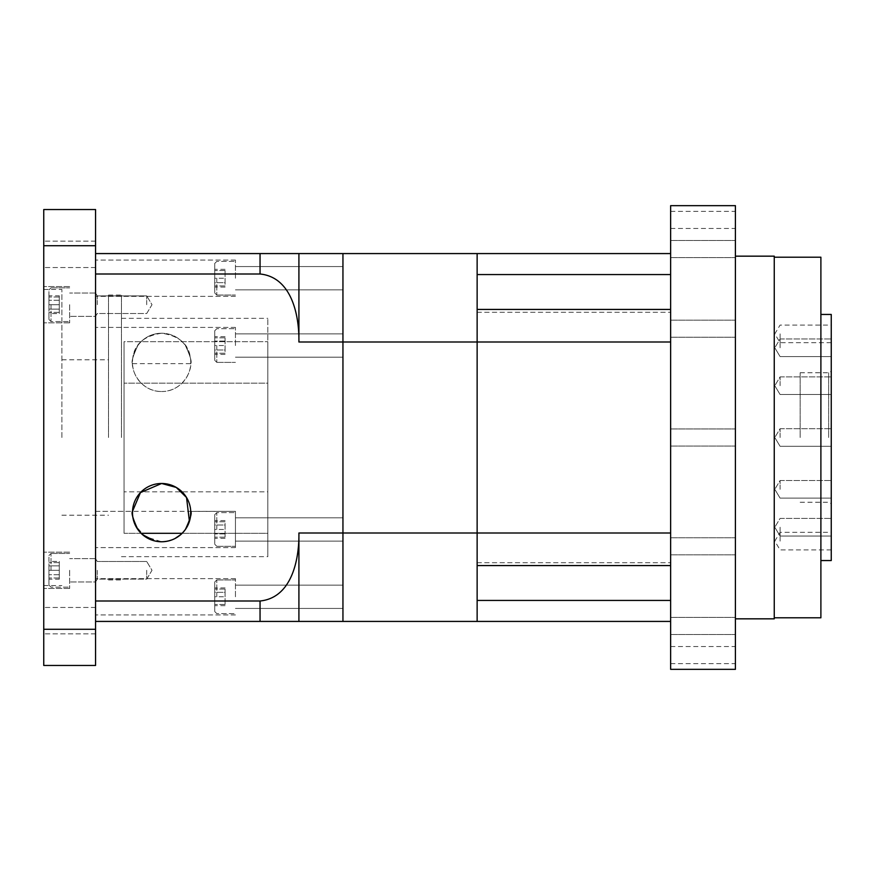 <?xml version="1.0" encoding="UTF-8"?>
<svg xmlns="http://www.w3.org/2000/svg" width="875" height="875" viewBox="0 0 875 875"><rect width="100%" height="100%" fill="white"/><g stroke="black" fill="none" stroke-linecap="round" stroke-linejoin="round"><path stroke-width="0.66" stroke-dasharray="4.38 3.28" d="M670.644 565.567L670.644 621.425L477.137 621.425L477.137 532.995L342.945 532.995L342.945 342.005L342.945 532.995L298.911 532.995L298.911 621.425L342.945 621.425L342.945 532.995L342.945 621.425L477.137 621.425L477.137 562.712L477.137 600.436L670.644 600.436L670.644 532.995L670.644 565.567L477.137 565.567L477.137 274.564L477.137 312.287L477.137 309.433L670.644 309.433L670.644 342.005L670.644 309.433M670.644 286.387L670.644 253.575L670.644 286.387M95.561 273.995L95.561 620.67L95.561 273.995L260.05 273.995C291.966 277.222 299.327 315.842 298.911 342.005L342.945 342.005L342.945 253.575L477.137 253.575L477.137 274.564L670.644 274.564M298.911 342.005L298.911 253.575L342.945 253.575L342.945 342.005L477.137 342.005L477.137 253.575L670.644 253.575M477.137 532.995L670.644 532.995L670.644 342.005L477.137 342.005L477.137 532.995M670.644 621.425L670.644 600.436M670.644 532.995L670.644 342.005M831.25 541.122L831.25 532.306L831.25 541.122M780.084 541.122L780.084 532.306L780.084 541.122M831.25 527.231L831.25 536.047L831.25 527.231M780.084 527.231L780.084 536.047L780.084 527.231M831.25 489.311L831.25 480.506L831.25 489.311M780.084 489.311L780.084 480.506L780.084 489.311M831.25 560.547L831.25 314.453M780.084 437.5L780.084 428.695L780.084 437.5M831.25 385.689L831.25 376.884L831.25 385.689M780.084 385.689L780.084 376.884L780.084 385.689M831.25 347.769L831.25 338.953L831.25 347.769M780.084 347.769L780.084 338.953L780.084 347.769M831.25 333.878L831.25 342.694L831.25 333.878M780.084 333.878L780.084 342.694L780.084 333.878M735.405 655.102L735.405 646.548L735.405 655.102M670.644 655.102L670.644 646.548L670.644 655.102M735.405 625.942L735.405 634.495L735.405 625.942M670.644 625.942L670.644 634.495L670.644 625.942M735.405 546.295L735.405 554.848L735.405 546.295M670.644 546.295L670.644 554.848L670.644 546.295M735.405 669.342L735.405 205.658M670.644 669.342L670.644 205.658M735.405 328.705L735.405 320.152L735.405 328.705M670.644 328.705L670.644 320.152L670.644 328.705M735.405 249.058L735.405 240.505L735.405 249.058M670.644 249.058L670.644 240.505L670.644 249.058M735.405 219.898L735.405 228.452L735.405 219.898M670.644 219.898L670.644 228.452L670.644 219.898M828.658 437.5L828.658 372.739L828.658 437.5M800.166 437.5L800.166 372.739L800.166 437.5M820.892 617.794L820.892 257.206M774.255 618.833L774.255 256.167M735.405 437.5L735.405 256.167L735.405 437.5M774.255 437.5L774.255 257.206L774.255 437.5M820.892 437.5L820.892 314.453L820.892 437.5M43.75 620.67L43.75 607.458L43.75 620.67M43.75 254.33L43.75 241.117L43.75 254.33M48.934 304.697L48.934 319.462L48.934 289.931L48.934 312.397L48.934 304.697L59.292 304.697L59.292 297.008L59.292 304.697L48.934 304.697M51.002 304.697L51.002 321.541L51.002 304.697M48.934 570.303L48.934 585.069L48.934 555.538L48.934 577.992L48.934 562.603L48.934 570.303L59.292 570.303L59.292 577.992L59.292 570.303L48.934 570.303M51.002 570.303L51.002 553.459L51.002 570.303M69.65 304.697L69.65 322.831L69.65 304.697M69.65 570.303L69.65 588.438L69.65 570.303M43.75 570.303L43.75 588.438L43.75 570.303M43.75 304.697L43.75 322.831L43.75 304.697M121.461 437.5L121.461 295.028L121.461 437.5M108.511 437.5L108.511 295.028L108.511 437.5M161.612 391.519C181.07 391.836 193.255 372.203 190.575 359.122C189.252 344.553 179.605 335.923 161.612 333.233C143.609 335.956 133.963 344.575 132.661 359.089C130.014 372.203 142.045 391.781 161.612 391.519A29.137 29.137 0 0 1 132.475 362.381A29.137 29.137 0 0 1 161.612 333.233C151.692 333.473 143.762 337.575 137.834 345.538C143.773 337.564 151.703 333.462 161.612 333.233C171.522 333.462 179.452 337.564 185.402 345.538C179.473 337.575 171.544 333.473 161.612 333.233A29.137 29.137 0 0 1 190.761 362.381A29.137 29.137 0 0 1 161.612 391.519M182.142 533.312L267.827 533.312L267.827 341.688L124.053 341.688L124.053 383.162L267.827 383.162L267.827 437.5L267.827 318.336L267.827 491.838L124.053 491.838L267.827 491.838L267.827 341.688L267.827 533.312L124.053 533.312L124.053 341.688L124.053 533.312L124.053 491.838L124.053 533.312L141.094 533.312M95.561 345.538L95.561 327.403L95.561 345.538M235.441 345.538L235.441 327.403L235.441 345.538M185.402 345.538C190.28 355.994 192.052 362.042 190.728 363.672C192.052 362.064 190.28 356.016 185.402 345.538C190.28 355.994 192.052 362.042 190.728 363.672C192.052 362.064 190.28 356.016 185.402 345.538M137.834 345.538C132.956 355.994 131.184 362.031 132.497 363.672C131.173 362.064 132.956 356.016 137.834 345.538C132.956 355.994 131.184 362.031 132.497 363.672C131.173 362.064 132.956 356.016 137.834 345.538M185.402 529.462L187.327 526.345M188.136 524.705L188.934 522.78M189.842 519.87L190.214 518.219M190.739 511.427L235.441 511.328L235.441 547.597L235.441 511.328L95.561 511.328L95.561 547.597L95.561 511.328L132.497 511.328L132.584 515.189M132.508 513.975L132.541 514.609M132.814 517.081L137.069 528.336M137.638 529.178L142.548 534.669M154.656 540.925L158.091 541.548M168.525 540.936L161.612 541.767L144.9 536.495L135.527 525.612M134.422 523.086L133.733 521.117M133.58 520.581L132.738 516.567M216.792 529.462L216.792 512.619L216.792 529.462M216.792 345.538L216.792 362.381L216.792 345.538M235.441 596.783L235.441 578.648L235.441 596.783M342.945 596.783L342.945 585.123L342.945 596.783M342.945 529.462L342.945 541.122L342.945 529.462M342.945 345.538L342.945 333.878L342.945 345.538M235.441 278.217L235.441 260.083L235.441 278.217M342.945 278.217L342.945 266.558L342.945 278.217M214.725 529.462L214.725 544.228L214.725 514.697L214.725 544.228L214.725 514.697L214.725 529.462L225.083 529.462L225.083 521.763L225.083 537.152L225.083 529.462L214.725 529.462M214.725 345.538L214.725 360.303L214.725 330.772L214.725 360.303L214.725 330.772L214.725 345.538L225.083 345.538L225.083 353.237L225.083 337.848L225.083 345.538L214.725 345.538M61.884 437.5L61.884 289.45L61.884 437.5M43.75 437.5L43.75 289.45L43.75 437.5M43.75 245.722L43.75 209.541L95.561 209.541L95.561 245.722L43.75 245.722L43.75 665.459L95.561 665.459L95.561 245.722M95.561 620.67L95.561 633.883L95.561 620.67M95.561 621.425L95.561 613.298L95.561 621.425L260.05 621.425L260.05 601.005C292.053 597.767 299.348 558.917 298.911 532.995M95.561 629.278L43.75 629.278M225.083 349.978L225.083 336.656L225.083 349.978L214.725 349.978L214.725 336.656L214.725 354.419L214.725 349.978L225.083 349.978M225.083 525.022L225.083 538.344L225.083 525.022L214.725 525.022L214.725 538.344L214.725 520.581L214.725 525.022L225.083 525.022M225.083 354.419L214.725 354.419M225.083 341.097L214.725 341.097L225.083 341.097M225.083 336.656L214.725 336.656M225.083 520.581L214.725 520.581M225.083 533.903L214.725 533.903L225.083 533.903M225.083 538.344L214.725 538.344M124.053 383.162L124.053 341.688L267.827 341.688L267.827 383.162L124.053 383.162M267.827 437.5L267.827 556.664L267.827 437.5M95.561 253.575L260.05 253.575L260.05 273.995M95.561 609.711L95.561 613.298L95.561 609.711M95.561 261.702L95.561 265.289L95.561 261.702M95.561 601.005L260.05 601.005M171.872 539.897L175 538.508M180.688 534.658L183.192 532.219M189.416 521.358L184.68 530.436M183.477 531.891L182.853 532.58M181.891 533.564L176.892 537.436M175.383 538.311L174.53 538.748M173.02 539.438L168.656 540.903M167.355 541.198L163.33 541.712M59.292 561.411L59.292 579.184L59.292 565.863L48.934 565.863L48.934 574.744L48.934 565.863L59.292 565.863L59.292 561.411L48.934 561.411M48.934 579.184L48.934 574.744L48.934 579.184L59.292 579.184M59.292 574.744L48.934 574.744L59.292 574.744M59.292 313.589L59.292 295.816L59.292 309.137L48.934 309.137L48.934 300.256L48.934 309.137L59.292 309.137L59.292 313.589L48.934 313.589M48.934 295.816L48.934 300.256L48.934 295.816L59.292 295.816M59.292 577.992L48.934 577.992L59.292 577.992M59.292 562.603L59.292 570.303L59.292 562.603L48.934 562.603L59.292 562.603M59.292 297.008L48.934 297.008L59.292 297.008M59.292 312.397L59.292 304.697L59.292 312.397L48.934 312.397L59.292 312.397M59.292 300.256L48.934 300.256L59.292 300.256M95.561 304.697L95.561 316.356L95.561 304.697M97.267 304.697L97.267 295.892L97.267 304.697M146.716 304.697L146.716 295.892L146.716 304.697M95.561 570.303L95.561 581.963L95.561 570.303M97.267 570.303L97.267 579.108L97.267 570.303M146.716 570.303L146.716 579.108L146.716 570.303M235.441 529.462L235.441 547.597L235.441 529.462M225.083 521.763L214.725 521.763L225.083 521.763M225.083 537.152L214.725 537.152L225.083 537.152M95.561 529.462L95.561 547.597L95.561 529.462M214.725 596.783L214.725 611.548L214.725 582.017L214.725 611.548L214.725 582.017L214.725 596.783L225.083 596.783L225.083 604.472L225.083 596.783L214.725 596.783M216.792 596.783L216.792 579.939L216.792 596.783M95.561 596.783L95.561 578.648L95.561 596.783M225.083 604.472L214.725 604.472L225.083 604.472M225.083 589.083L225.083 596.783L225.083 589.083L214.725 589.083L225.083 589.083M95.561 278.217L95.561 260.083L95.561 278.217M216.792 278.217L216.792 295.061L216.792 278.217M214.725 278.217L214.725 292.983L214.725 263.452L214.725 292.983L214.725 263.452L214.725 278.217L225.083 278.217L225.083 285.917L225.083 270.528L225.083 278.217L214.725 278.217M225.083 282.658L225.083 269.336L225.083 282.658L214.725 282.658L214.725 269.336L214.725 287.098L214.725 282.658L225.083 282.658M225.083 287.098L214.725 287.098M225.083 273.777L214.725 273.777L225.083 273.777M225.083 269.336L214.725 269.336M225.083 285.917L214.725 285.917L225.083 285.917M225.083 270.528L214.725 270.528L225.083 270.528M225.083 353.237L214.725 353.237L225.083 353.237M225.083 337.848L214.725 337.848L225.083 337.848M225.083 592.342L225.083 605.664L225.083 592.342L214.725 592.342L214.725 605.664L214.725 587.902L214.725 592.342L225.083 592.342M225.083 587.902L214.725 587.902M225.083 601.223L214.725 601.223L225.083 601.223M225.083 605.664L214.725 605.664M477.137 312.287L670.644 312.287L477.137 312.287M477.137 562.712L670.644 562.712L477.137 562.712M831.25 549.927L780.084 549.927L774.802 541.122L780.084 532.306L831.25 532.306M780.084 518.427L831.25 518.427L780.084 518.427L774.802 527.231L780.084 518.427M780.084 480.506L831.25 480.506L780.084 480.506L774.802 489.311L780.084 480.506M780.084 428.695L831.25 428.695L780.084 428.695L774.802 437.5L780.084 428.695M780.084 376.884L831.25 376.884L780.084 376.884L774.802 385.689L780.084 376.884M780.084 338.953L831.25 338.953L780.084 338.953L774.802 347.769L780.084 338.953M831.25 342.694L780.084 342.694L774.802 333.878L780.084 325.073L831.25 325.073M670.644 646.548L735.405 646.548M670.644 617.4L735.405 617.4L670.644 617.4M670.644 537.753L735.405 537.753L670.644 537.753M670.644 428.947L735.405 428.947L670.644 428.947M670.644 320.152L735.405 320.152L670.644 320.152M670.644 240.505L735.405 240.505L670.644 240.505M670.644 211.356L735.405 211.356M800.166 372.739L828.658 372.739L831.25 371.241M800.166 502.261L828.658 502.261L831.25 503.759M670.644 634.495L735.405 634.495L670.644 634.495M670.644 554.848L735.405 554.848L670.644 554.848M670.644 446.053L735.405 446.053L670.644 446.053M670.644 337.247L735.405 337.247L670.644 337.247M670.644 257.6L735.405 257.6L670.644 257.6M670.644 228.452L735.405 228.452M670.644 663.644L735.405 663.644M774.802 527.231L780.084 536.047L831.25 536.047L780.084 536.047L774.802 527.231M774.802 489.311L780.084 498.116L831.25 498.116L780.084 498.116L774.802 489.311M774.802 437.5L780.084 446.305L831.25 446.305L780.084 446.305L774.802 437.5M774.802 385.689L780.084 394.494L831.25 394.494L780.084 394.494L774.802 385.689M774.802 347.769L780.084 356.573L831.25 356.573L780.084 356.573L774.802 347.769M95.561 607.458L43.75 607.458L95.561 607.458M95.561 241.117L43.75 241.117L95.561 241.117M48.934 319.462L51.002 321.541L69.65 321.541L51.002 321.541L48.934 319.462M48.934 585.069L51.002 587.136L69.65 587.136L51.002 587.136L48.934 585.069M69.65 552.169L43.75 552.169L69.65 552.169M69.65 286.562L43.75 286.562L69.65 286.562M108.511 295.028L121.461 295.028M121.461 318.336L267.827 318.336M235.441 327.403L95.561 327.403L235.441 327.403M132.497 363.672L190.728 363.672M216.792 546.295L235.441 546.295L216.792 546.295L214.725 544.228L216.792 546.295M216.792 362.381L235.441 362.381L216.792 362.381L214.725 360.303L216.792 362.381M342.945 585.123L235.441 585.123L342.945 585.123M342.945 517.803L235.441 517.803L342.945 517.803M342.945 333.878L235.441 333.878L342.945 333.878M342.945 266.558L235.441 266.558L342.945 266.558M43.75 289.45L61.884 289.45M61.884 359.789L108.511 359.789M61.884 515.211L108.511 515.211M43.75 585.55L61.884 585.55M214.725 330.772L216.792 328.705L235.441 328.705L216.792 328.705L214.725 330.772M214.725 514.697L216.792 512.619L235.441 512.619L216.792 512.619L214.725 514.697M342.945 608.442L235.441 608.442L342.945 608.442M342.945 541.122L235.441 541.122L342.945 541.122M342.945 357.197L235.441 357.197L342.945 357.197M342.945 289.877L235.441 289.877L342.945 289.877M235.441 547.597L95.561 547.597L235.441 547.597M121.461 556.664L267.827 556.664M108.511 579.972L121.461 579.972M69.65 322.831L43.75 322.831L69.65 322.831M69.65 588.438L43.75 588.438L69.65 588.438M51.002 553.459L69.65 553.459L51.002 553.459L48.934 555.538L51.002 553.459M51.002 287.864L69.65 287.864L51.002 287.864L48.934 289.931L51.002 287.864M95.561 267.542L43.75 267.542L95.561 267.542M95.561 633.883L43.75 633.883L95.561 633.883M95.561 293.038L69.65 293.038L95.561 293.038L97.267 295.892L95.561 293.038M146.716 295.892L97.267 295.892L146.716 295.892L152.009 304.697L146.716 313.502L97.267 313.502L95.561 316.356L69.65 316.356L95.561 316.356L97.267 313.502L146.716 313.502L152.009 304.697L146.716 295.892M95.561 558.644L69.65 558.644L95.561 558.644L97.267 561.498L95.561 558.644M146.716 561.498L97.267 561.498L146.716 561.498L152.009 570.303L146.716 579.108L97.267 579.108L95.561 581.963L69.65 581.963L95.561 581.963L97.267 579.108L146.716 579.108L152.009 570.303L146.716 561.498M214.725 611.548L216.792 613.616L235.441 613.616L216.792 613.616L214.725 611.548M235.441 578.648L95.561 578.648L235.441 578.648M235.441 614.917L95.561 614.917L235.441 614.917M216.792 579.939L235.441 579.939L216.792 579.939L214.725 582.017L216.792 579.939M235.441 260.083L95.561 260.083L235.441 260.083M216.792 295.061L235.441 295.061L216.792 295.061L214.725 292.983L216.792 295.061M214.725 263.452L216.792 261.384L235.441 261.384L216.792 261.384L214.725 263.452M235.441 296.352L95.561 296.352L235.441 296.352"/><path stroke-width="1.31" d="M95.561 601.005L260.05 601.005C291.966 597.778 299.327 559.158 298.911 532.995L342.945 532.995L342.945 621.425L342.945 342.005L342.945 532.995L477.137 532.995L477.137 309.433L670.644 309.433M670.644 565.567L477.137 565.567L477.137 342.005L342.945 342.005L342.945 253.575L342.945 342.005L298.911 342.005L298.911 253.575L260.05 253.575L477.137 253.575L477.137 342.005L670.644 342.005M670.644 532.995L477.137 532.995L477.137 621.425L477.137 600.436L670.644 600.436M298.911 532.995L298.911 621.425L670.644 621.425M670.644 253.575L477.137 253.575L477.137 274.564L670.644 274.564M820.892 314.453L831.25 314.453L831.25 560.547L820.892 560.547M774.255 257.206L820.892 257.206L820.892 617.794L774.255 617.794M735.405 256.167L774.255 256.167L774.255 618.833L735.405 618.833M670.644 437.5L670.644 669.342L735.405 669.342L735.405 205.658L670.644 205.658L670.644 437.5M187.327 526.345L188.136 524.705M188.934 522.78L189.842 519.87M190.214 518.219L190.422 517.048M190.433 517.005L190.739 511.427M183.192 532.219L185.402 529.462C190.28 519.006 192.052 512.958 190.728 511.328C192.052 512.936 190.28 518.984 185.402 529.462C179.473 537.425 171.544 541.527 161.612 541.767C151.692 541.527 143.762 537.425 137.834 529.462C132.956 519.006 131.184 512.969 132.497 511.328C131.173 512.936 132.956 518.984 137.834 529.462M158.091 541.548L161.612 541.767A29.137 29.137 0 0 0 190.761 512.619A29.137 29.137 0 0 0 161.612 483.481L140.438 492.603L132.497 511.328L132.508 513.975M132.541 514.609L132.814 517.081M137.069 528.336L137.638 529.178M142.548 534.669L154.656 540.925M189.416 521.358L186.528 497.503L176.258 487.43L161.612 483.481A29.137 29.137 0 0 0 132.475 512.619A29.137 29.137 0 0 0 161.612 541.767L163.33 541.712M135.527 525.612L134.422 523.086M132.738 516.567L132.584 515.189M43.75 629.278L43.75 665.459L95.561 665.459L95.561 245.722L43.75 245.722L43.75 629.278L95.561 629.278M95.561 245.722L95.561 209.541L43.75 209.541L43.75 245.722M182.142 533.312L141.094 533.312M298.911 621.425L260.05 621.425L298.911 621.425M298.911 342.005C299.348 316.083 292.053 277.233 260.05 273.995L260.05 253.575L95.561 253.575M95.561 273.995L260.05 273.995M95.561 621.425L260.05 621.425L260.05 601.005M168.525 540.936L171.872 539.897M175 538.508L180.688 534.658M184.68 530.436L183.477 531.891M182.853 532.58L181.891 533.564M176.892 537.436L175.383 538.311M174.53 538.748L173.02 539.438M168.656 540.903L167.355 541.198"/></g></svg>
